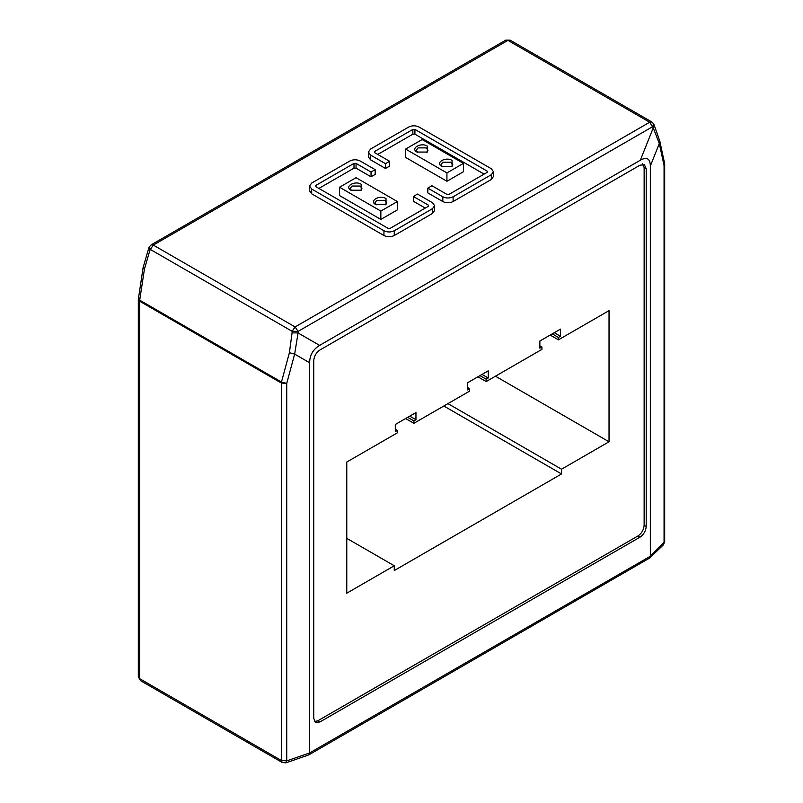 <?xml version="1.0" encoding="UTF-8"?>
<svg xmlns="http://www.w3.org/2000/svg" width="803" height="803" viewBox="0 0 803 803"><rect width="100%" height="100%" fill="white"/><g stroke="black" fill="none" stroke-linecap="round" stroke-linejoin="round"><path stroke-width="1.2" d="M510.096 40.15L651.875 122.006L649.687 122.227L507.908 40.371L510.096 40.15L505.719 40.15L507.908 40.371L153.313 245.086L150.322 249.442L292.111 331.298L298.094 331.388L652.688 126.663L653.662 123.963L654.224 125.178L653.251 127.878L659.313 143.546L659.845 141.328L664.593 163.34L664.061 165.569L664.683 164.264L664.683 541.724L650.34 556.238L650.34 166.01C650.189 158.552 646.857 156.625 640.322 160.229L319.624 345.38C313.09 349.315 309.747 355.107 309.607 362.735L309.607 752.953L650.34 556.238L649.667 558.035L308.814 754.89L309.607 752.953L286.731 760.883L281.371 760.501L139.592 678.645L138.317 676.859L138.317 299.399L139.592 301.185L139.592 678.645L140.505 680.653L138.317 676.859M319.935 721.957L315.549 722.389L313.732 718.374L313.732 360.708C314.103 356.151 316.171 352.567 319.935 349.978L640.011 165.177L644.387 164.745L646.204 168.75L646.204 526.427C645.843 530.984 643.775 534.567 640.011 537.157L637.943 535.962L317.868 720.763L319.935 721.957L640.011 537.157M505.719 40.15L151.125 244.875L153.313 245.086L295.092 326.941L292.111 331.298L292.081 332.844L298.074 332.944L294.641 354.093L289.401 352.698L281.482 382.027L286.731 383.422L294.641 354.093L309.607 362.735M138.939 298.094L139.592 301.185L281.371 383.041L281.482 382.027L139.702 300.171L144.45 269.015L143.687 266.937M150.322 249.442L149.318 246.872L148.756 248.117L149.77 250.687L150.322 249.442M285.908 762.85L282.285 762.509L281.371 760.501L281.371 383.041L286.731 383.422L286.731 760.883L285.908 762.85L308.814 754.89M650.34 166.01L659.313 143.546L664.061 165.569L664.061 543.029L663.348 544.886L649.667 558.035M637.943 535.962C641.707 533.373 643.775 529.789 644.136 525.232L644.136 167.566L642.33 163.551M314.646 721.576L317.868 720.763M550.185 335.072L558.446 339.84L609.035 310.631L609.035 441.78L561.538 469.203L447.964 403.628M346.776 538.351L394.273 565.774L394.273 570.542L561.538 473.971L561.538 469.203M394.273 565.774L346.776 593.196L346.776 462.046L397.375 432.837L397.375 430.448L395.307 429.254M405.625 418.524L413.886 423.301L413.886 420.913L415.954 419.718L415.954 412.571L395.307 424.486L395.307 431.643L397.375 430.448M413.886 423.301L469.645 391.111L469.645 388.722L467.577 387.528M477.905 376.798L486.166 381.566L486.166 379.187L488.234 377.992L488.234 370.835L467.577 382.76L467.577 389.917L469.645 388.722M486.166 381.566L541.925 349.375L541.925 346.996L539.857 345.802M558.446 339.84L558.446 337.461L560.504 336.266L560.504 329.11L539.857 341.034L539.857 348.191L541.925 346.996M560.504 336.266L554.311 332.683M552.243 333.877L558.446 337.461M488.234 377.992L482.041 374.419M479.973 375.603L486.166 379.187M415.954 419.718L409.761 416.145M407.693 417.339L413.886 420.913M443.828 406.007L561.538 473.971M495.461 376.205L609.035 441.78M380.853 211.079L380.853 219.42L339.549 195.581L339.549 187.229L380.853 211.079L397.375 201.543L356.07 177.694L339.549 187.229M380.853 219.42L397.375 209.884L397.375 201.543M361.23 184.248L361.23 190.211L350.911 190.211C343.965 186.537 354.856 180.243 361.23 184.248M386.012 198.562L386.012 204.524L375.684 204.524C368.748 200.84 379.638 194.557 386.012 198.562M360.657 190.512L361.912 188.424L360.196 186.045L351.935 186.045L350.228 188.424L351.483 190.512M385.44 204.815L386.695 202.727L384.978 200.348L376.717 200.348L375.011 202.727L376.266 204.815M446.93 172.926L446.93 181.267L405.625 157.428L405.625 149.077L446.93 172.926L463.451 163.39L422.147 139.541L405.625 149.077M446.93 181.267L463.451 171.732L463.451 163.39M427.316 146.096L427.316 152.058L416.988 152.058C410.052 148.384 420.943 142.091 427.316 146.096M452.089 160.409L452.089 166.372L441.77 166.372C434.824 162.688 445.715 156.404 452.089 160.409M426.734 152.359L427.989 150.271L426.283 147.893L418.022 147.893L416.305 150.271L417.56 152.359M451.517 166.663L452.772 164.585L451.065 162.196L442.804 162.196L441.088 164.585L442.343 166.663M414.92 129.413L487.2 171.139L487.2 172.334L487.2 171.139L487.2 172.334L448.997 194.386L446.93 194.386L431.964 185.744L427.828 188.123L442.804 196.775C446.247 198.401 449.68 198.401 453.123 196.775L491.326 174.713L493.464 171.732L491.326 168.75L419.056 127.025C415.613 125.388 412.17 125.388 408.727 127.025L370.524 149.077L368.386 152.058L370.524 155.039L385.5 163.682L389.626 161.303L374.65 152.66L374.65 151.466L412.862 129.413L414.92 129.413L414.92 134.181L484.099 174.121M493.464 171.732L493.464 176.499L491.326 179.481L491.326 174.713M453.123 196.775L453.123 201.543L491.326 179.481M389.626 161.303L389.626 166.07L385.5 168.459L370.524 159.807L368.386 156.836L368.386 152.058M453.123 201.543C449.68 203.169 446.247 203.169 442.804 201.543L427.828 192.901L427.828 188.123M377.751 154.447L412.862 134.181L414.92 134.181M374.65 152.66L374.65 151.466L374.65 152.66M385.5 168.459L385.5 163.682M425.249 208.097L413.374 201.242L413.374 196.474L417.5 194.085L432.476 202.727L434.614 205.709L432.476 208.69L394.273 230.752C390.83 232.378 387.387 232.378 383.944 230.752L311.674 189.026L309.536 186.045L311.674 183.064L349.877 161.001C353.32 159.365 356.753 159.365 360.196 161.001L375.172 169.644L375.172 174.412L371.036 176.801L371.036 172.033L375.172 169.644M432.476 208.69L432.476 213.457L394.273 235.52C390.83 237.156 387.387 237.156 383.944 235.52L311.674 193.794L309.536 190.813L309.536 186.045M432.476 213.457L434.614 210.486L434.614 205.709M413.374 196.474L428.35 205.116L428.35 206.311L428.35 205.116L428.35 206.311L390.138 228.363L388.08 228.363L315.8 186.637L315.8 185.443L354.003 163.39L356.07 163.39L371.036 172.033M371.036 176.801L356.07 168.158L354.003 168.158L318.901 188.424M315.8 185.443L315.8 186.637L315.8 185.443M319.624 345.38L298.074 332.944L298.094 331.388L295.092 326.941L649.687 122.227L653.251 127.878L640.322 160.229M292.081 332.844L289.401 352.698M144.45 269.015L149.77 250.687M138.377 298.967L143.115 267.58L148.756 248.117M664.593 163.34L664.643 163.902M644.136 167.566L646.204 168.75M646.204 526.427L644.136 525.232M370.524 159.807L370.524 155.039M442.804 196.775L442.804 201.543M412.862 129.413L412.862 134.181M311.674 189.026L311.674 193.794M383.944 235.52L383.944 230.752M394.273 235.52L394.273 230.752M354.003 168.158L354.003 163.39M356.07 168.158L356.07 163.39M654.224 125.178L659.845 141.328M282.285 762.509L140.505 680.653M651.875 122.006L653.662 123.963M151.125 244.875L149.318 246.872M664.683 541.724L663.348 544.886"/></g></svg>
